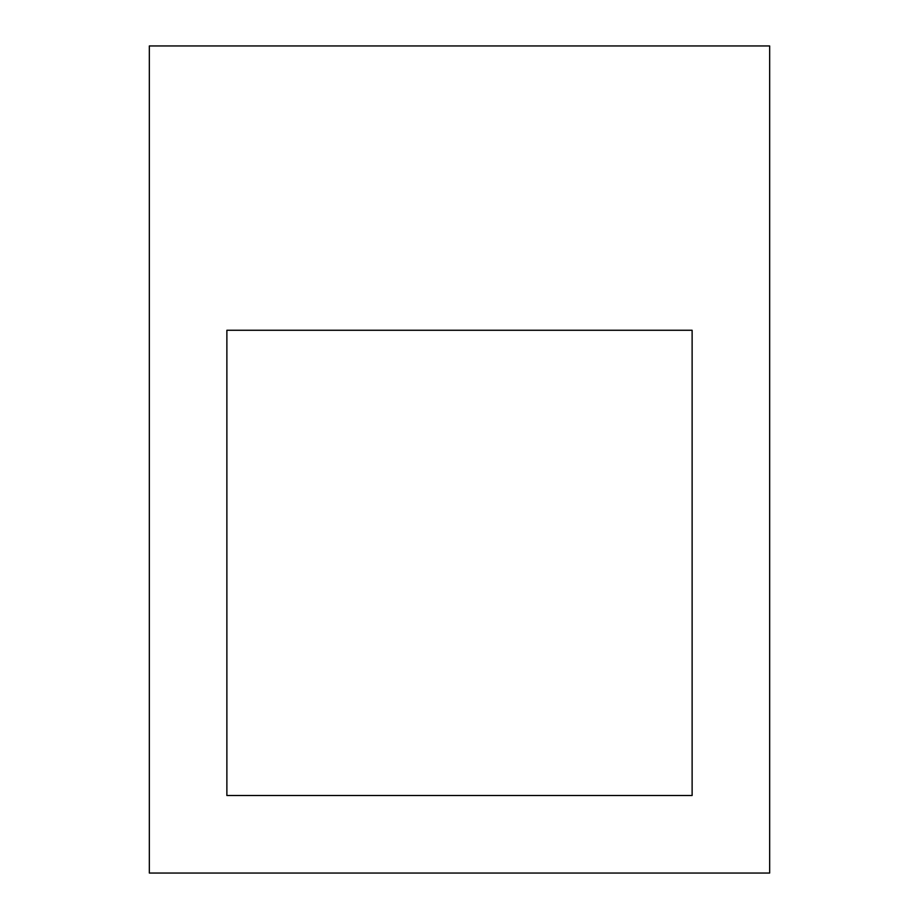 <?xml version="1.0" encoding="UTF-8"?>
<svg xmlns="http://www.w3.org/2000/svg" width="919" height="919" viewBox="0 0 919 919"><rect width="100%" height="100%" fill="white"/><g stroke="black" fill="none" stroke-linecap="round" stroke-linejoin="round"><path stroke-width="1.38" d="M226.878 330.266L226.878 795.509L692.122 795.509L692.122 330.266L226.878 330.266L226.878 795.509L692.122 795.509L692.122 330.266L226.878 330.266M149.338 45.95L149.338 873.05L769.662 873.05L769.662 45.95L149.338 45.95"/></g></svg>
